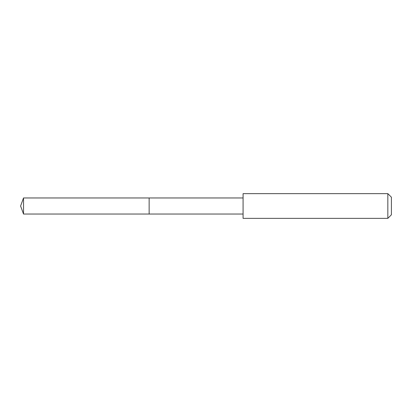 <?xml version="1.0" encoding="UTF-8"?>
<svg xmlns="http://www.w3.org/2000/svg" width="412" height="412" viewBox="0 0 412 412"><rect width="100%" height="100%" fill="white"/><g stroke="black" fill="none" stroke-linecap="round" stroke-linejoin="round"><path stroke-width="0.62" d="M149.144 198.29L149.144 197.966L23.525 197.966L23.525 214.034L149.144 214.034L149.144 197.966L243.075 197.971L243.075 214.029L149.144 214.034L149.144 198.29M243.08 193.64L243.08 218.36L387.831 218.36L387.831 193.64L243.08 193.64L243.075 197.971M387.831 193.64L391.4 197.209L391.4 214.791L387.831 218.36M149.144 214.034L23.525 214.034L20.6 206L23.525 214.034M20.6 206L23.525 197.966M243.075 214.029L243.08 218.36"/></g></svg>
